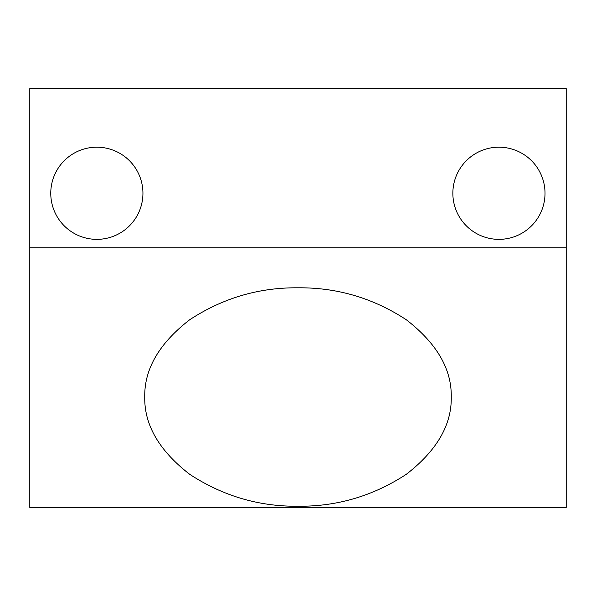 <?xml version="1.0" encoding="UTF-8"?>
<svg xmlns="http://www.w3.org/2000/svg" width="596" height="596" viewBox="0 0 596 596"><rect width="100%" height="100%" fill="white"/><g stroke="black" fill="none" stroke-linecap="round" stroke-linejoin="round"><path stroke-width="0.89" d="M29.8 247.765L29.8 507.449L566.2 507.449L566.2 247.765L29.8 247.765L29.8 88.551L566.2 88.551L566.2 247.765M451.254 397.025C451.768 424.903 436.808 450.65 406.368 474.252C373.238 495.947 337.113 506.615 298 506.235C258.887 506.615 222.762 495.947 189.632 474.252C159.192 450.65 144.232 424.903 144.746 397.025C144.232 369.14 159.192 343.4 189.632 319.799C222.762 298.097 258.887 287.436 298 287.808C337.113 287.436 373.238 298.097 406.368 319.799C436.808 343.4 451.768 369.14 451.254 397.025M96.85 239.361A46.086 46.086 0 0 0 142.936 193.275A46.086 46.086 0 0 0 96.85 147.19A46.086 46.086 0 0 0 50.764 193.275A46.086 46.086 0 0 0 96.85 239.361M498.934 239.361A46.086 46.086 0 0 0 545.02 193.275A46.086 46.086 0 0 0 498.934 147.19A46.086 46.086 0 0 0 452.856 193.275A46.086 46.086 0 0 0 498.934 239.361"/></g></svg>
